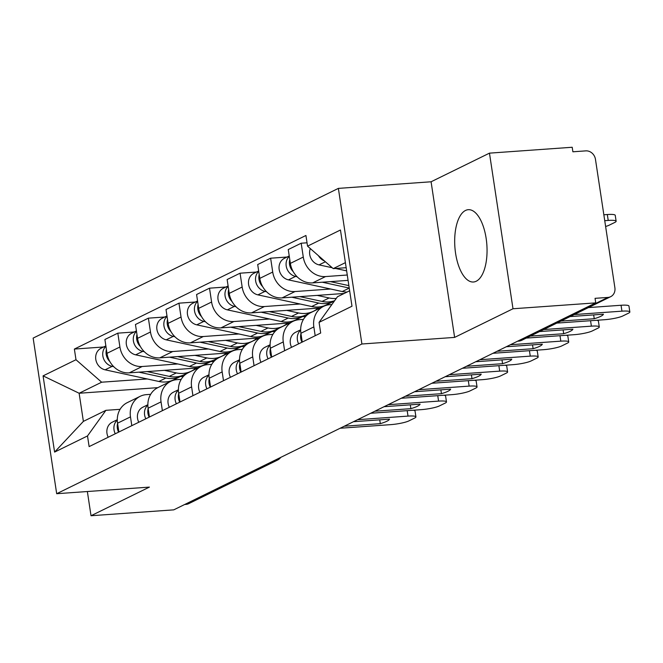<?xml version="1.0" encoding="UTF-8"?>
<svg xmlns="http://www.w3.org/2000/svg" width="663" height="663" viewBox="0 0 663 663"><rect width="100%" height="100%" fill="white"/><g stroke="black" fill="none" stroke-linecap="round" stroke-linejoin="round"><path stroke-width="0.99" d="M476.216 281.236A36.25 16.028 -94.1 0 0 486.559 241.514A36.25 16.028 -94.1 0 0 468.293 209.69A36.25 16.028 -94.1 0 0 465.517 210.461A36.25 16.028 -94.1 0 0 455.174 250.183A36.25 16.028 -94.1 0 0 473.44 282.007A36.25 16.028 -94.1 0 0 476.216 281.236M512.996 308.759L489.468 153.145L431.083 181.778L338.37 188.383L33.15 338.089L56.687 493.711L361.907 343.998L454.619 337.401L512.996 308.759L595.739 302.875L173.756 509.855L91.022 515.739L149.399 487.106L56.687 493.711M489.468 153.145L572.202 147.261L572.89 151.794L585.777 150.874A9.29 8.205 63.9 0 1 595.465 159.36L614.883 287.75A9.29 8.205 63.9 0 1 610.656 296.692L521.914 340.218A9.29 8.205 -116.1 0 1 519.195 340.948L607.938 297.422A9.29 8.205 63.9 0 0 610.656 296.692M273.438 460.959L274.706 460.868A9.29 8.205 -116.1 0 0 277.424 460.139L188.682 503.673A9.29 8.205 -116.1 0 1 185.955 504.402L274.706 460.868A9.29 4.111 -94.1 0 0 275.907 459.749M184.695 504.493L185.955 504.402M87.359 491.523L91.022 515.739M607.938 297.422L595.051 298.333L595.739 302.875M347.263 275.012L325.566 276.562A21.373 18.871 -116.1 0 1 303.281 257.053L301.193 243.213L288.256 249.553L290.353 263.393A21.373 18.871 63.9 0 0 312.629 282.902L348.075 280.374M323.561 306.364L310.632 312.712A21.373 18.871 63.9 0 0 300.919 333.265L313.848 326.917A21.373 18.871 -116.1 0 1 323.561 306.364A21.373 18.871 -116.1 0 1 329.818 304.69L331.873 304.541M313.848 326.917L315.182 335.727M307.035 242.799L301.193 243.213M300.919 333.265L302.253 342.067M330.638 289.01L295.002 291.546A21.373 18.871 -116.1 0 1 272.717 272.045L270.628 258.205L257.7 264.545L259.788 278.385A21.373 18.871 63.9 0 0 282.073 297.894L344.155 293.469M284.618 350.719L283.283 341.909A21.373 18.871 -116.1 0 1 292.996 321.356A21.373 18.871 -116.1 0 1 299.253 319.682L303.455 319.384M287.029 257.037L270.628 258.205M292.996 321.356L280.068 327.696A21.373 18.871 63.9 0 0 270.355 348.249L271.689 357.059M300.074 304.002L264.438 306.538A21.373 18.871 -116.1 0 1 242.161 287.029L240.064 273.197L227.136 279.537L229.232 293.377A21.373 18.871 63.9 0 0 251.509 312.878L320.254 307.988M333.995 301.59L333.025 301.657M254.062 365.703L252.727 356.901A21.373 18.871 -116.1 0 1 262.44 336.348A21.373 18.871 -116.1 0 1 268.697 334.666L272.891 334.367M256.473 272.029L240.064 273.197M262.44 336.348L249.503 342.688A21.373 18.871 63.9 0 0 239.799 363.241L241.125 372.051M269.518 318.994L233.882 321.53A21.373 18.871 -116.1 0 1 211.596 302.021L209.508 288.181L196.579 294.529L198.668 308.361A21.373 18.871 63.9 0 0 220.953 327.87L289.69 322.98M305.66 316.417L302.469 316.649M223.497 380.695L222.163 371.893A21.373 18.871 -116.1 0 1 231.876 351.34A21.373 18.871 -116.1 0 1 238.133 349.658L242.326 349.36M225.909 287.013L209.508 288.181M231.876 351.34L218.947 357.68A21.373 18.871 63.9 0 0 209.235 378.233L210.569 387.035M238.953 333.986L203.317 336.522A21.373 18.871 -116.1 0 1 181.04 317.013L178.944 303.173L166.015 309.513L168.104 323.353A21.373 18.871 63.9 0 0 190.389 342.862L259.125 337.973M275.104 331.409L271.905 331.641M192.933 395.687L191.607 386.877A21.373 18.871 -116.1 0 1 201.312 366.324A21.373 18.871 -116.1 0 1 207.569 364.65L211.77 364.352M195.353 302.005L178.944 303.173M201.312 366.324L188.383 372.672A21.373 18.871 63.9 0 0 178.67 393.225L180.004 402.027M208.389 348.97L172.753 351.514A21.373 18.871 -116.1 0 1 150.476 332.006L148.379 318.165L135.451 324.505L137.548 338.345A21.373 18.871 63.9 0 0 159.824 357.854L228.569 352.956M244.539 346.401L241.34 346.625M162.377 410.679L161.043 401.869A21.373 18.871 -116.1 0 1 170.756 381.316A21.373 18.871 -116.1 0 1 177.013 379.642L181.206 379.344M164.789 316.997L148.379 318.165M147.269 378.954L101.654 382.203L79.129 393.25L157.844 387.648A21.373 18.871 63.9 0 0 148.114 408.209L149.44 417.019M177.833 363.962L142.197 366.498A21.373 18.871 -116.1 0 1 119.912 346.989L117.823 333.157L104.895 339.497L106.983 353.338A21.373 18.871 63.9 0 0 129.268 372.846L198.005 367.948M213.975 361.393L210.784 361.617M131.813 425.671L130.478 416.861A21.373 18.871 -116.1 0 1 140.191 396.308A21.373 18.871 -116.1 0 1 146.448 394.626L150.642 394.328M134.224 331.989L117.823 333.157M140.191 396.308L127.263 402.648A21.373 18.871 63.9 0 0 117.55 423.201L118.884 432.011M345.398 262.647L333.216 268.623L346.161 267.703M333.216 268.623L307.541 246.147L340.459 230.003L351.987 306.223L319.069 322.367L337.467 296.751L349.65 290.775M87.508 435.947L54.598 452.091L43.07 375.871L79.129 393.25L83.381 421.378L105.906 410.331L87.508 435.947L89.124 446.605L320.685 333.025L319.069 322.367M43.07 375.871L75.988 359.727L101.654 382.203M307.541 246.147L305.933 235.481L74.372 349.061L75.988 359.727M338.37 188.383L361.907 343.998M431.083 181.778L454.619 337.401M183.419 376.385L180.22 376.609M105.906 410.331L120.086 409.32M103.668 346.981L74.372 349.061M83.381 421.378L54.598 452.091M588.437 307.591L621.049 305.262A13.94 2.204 -8.6 0 1 628.955 306.066L629.85 311.958A13.94 2.204 171.4 0 0 621.944 311.162L621.049 305.262M560.898 321.091L594.239 318.721L593.667 314.9M570.105 316.582L603.446 314.204A29.039 4.591 -8.6 0 1 594.239 318.721M556.787 323.113L604.507 319.715A13.94 2.204 171.4 0 0 622.855 315.944L628.541 313.16A13.94 2.204 171.4 0 0 629.85 311.958M574.224 314.56L621.944 311.162M605.617 226.473A13.94 2.204 171.4 0 0 609.131 225.205L614.816 222.42A13.94 2.204 171.4 0 0 616.126 221.227A13.94 2.204 171.4 0 0 608.22 220.423L604.739 220.671M346.633 270.869L335.519 268.457M332.213 267.736L319.036 264.885A11.619 10.26 -116.1 0 1 310.317 248.567M324.414 260.915A11.619 10.26 -116.1 0 1 318.431 255.669M603.844 214.779L607.325 214.53A13.94 2.204 -8.6 0 1 615.239 215.326L616.126 221.227M300.662 330.149A11.619 10.26 63.9 0 0 298.632 343.84M300.662 329.793L295.623 332.262A11.619 10.26 63.9 0 0 291.579 347.304M596.642 320.279A13.94 2.204 -8.6 0 1 598.399 321.058L599.286 326.95A13.94 2.204 171.4 0 0 591.379 326.155L590.559 320.71M300.961 333.539A11.619 10.26 63.9 0 0 301.963 342.207M530.342 336.083L563.683 333.713L563.102 329.892M539.549 331.566L572.89 329.196A29.039 4.591 -8.6 0 1 563.683 333.713M526.223 338.105L573.943 334.707A13.94 2.204 171.4 0 0 592.299 330.936L597.976 328.152A13.94 2.204 171.4 0 0 599.286 326.95M543.66 329.552L591.379 326.155M270.098 345.141A11.619 10.26 63.9 0 0 268.067 358.832M270.098 344.777L265.059 347.246A11.619 10.26 63.9 0 0 261.015 362.296M566.078 335.263A13.94 2.204 -8.6 0 1 567.835 336.042L568.73 341.942A13.94 2.204 171.4 0 0 560.823 341.147L559.995 335.702M270.396 348.531A11.619 10.26 63.9 0 0 271.399 357.2M497.068 351.266L533.118 348.705L532.538 344.884M506.275 346.749L542.326 344.188A29.039 4.591 -8.6 0 1 533.118 348.705M492.957 353.288L543.387 349.699A13.94 2.204 171.4 0 0 561.735 345.929L567.412 343.136A13.94 2.204 171.4 0 0 568.73 341.942M510.394 344.735L560.823 341.147M348.871 285.62L330.464 281.634M293.22 271.648A11.619 10.26 -116.1 0 1 289.772 259.589M346.998 292.076A27.879 24.614 -116.1 0 1 342.257 291.529L288.48 279.877A11.619 10.26 -116.1 0 1 279.239 269.916A11.619 10.26 -116.1 0 1 284.444 258.305L289.225 255.959M349.235 288.057L322.284 282.214M297.123 276.761L295.524 276.413A11.619 10.26 -116.1 0 1 286.648 267.918A11.619 10.26 -116.1 0 1 289.292 256.366M334.624 300.712A27.879 24.614 -116.1 0 1 322.077 301.425L299.9 296.626M336.265 298.425A27.879 24.614 -116.1 0 1 329.13 297.969L317.229 295.391M262.664 286.64A11.619 10.26 -116.1 0 1 259.216 274.581M334.467 300.927A27.879 24.614 -116.1 0 1 333.622 301.367A27.879 24.614 -116.1 0 1 318.754 303.066L291.72 297.206M333.622 301.367L326.569 304.823A27.879 24.614 -116.1 0 1 311.701 306.521L257.915 294.869A11.619 10.26 -116.1 0 1 248.675 284.908A11.619 10.26 -116.1 0 1 253.879 273.297L258.669 270.952M266.567 291.753L264.968 291.405A11.619 10.26 -116.1 0 1 256.092 282.91A11.619 10.26 -116.1 0 1 258.727 271.358M239.542 360.125A11.619 10.26 63.9 0 0 237.511 373.824M239.534 359.769L234.503 362.238A11.619 10.26 63.9 0 0 230.459 377.28M535.513 350.255A13.94 2.204 -8.6 0 1 537.27 351.034L538.165 356.934A13.94 2.204 171.4 0 0 530.259 356.13L529.439 350.686M239.84 363.523A11.619 10.26 63.9 0 0 240.835 372.192M466.512 366.258L502.554 363.689L501.982 359.876M475.719 361.741L511.77 359.172A29.039 4.591 -8.6 0 1 502.554 363.689M462.393 368.28L512.822 364.683A13.94 2.204 171.4 0 0 531.171 360.912L536.856 358.128A13.94 2.204 171.4 0 0 538.165 356.934M479.83 359.727L530.259 356.13M208.978 375.117A11.619 10.26 63.9 0 0 206.947 388.816M208.978 374.761L203.939 377.23A11.619 10.26 63.9 0 0 199.894 392.272M504.957 365.247A13.94 2.204 -8.6 0 1 506.714 366.026L507.601 371.926A13.94 2.204 171.4 0 0 499.695 371.123L498.874 365.678M209.276 378.507A11.619 10.26 63.9 0 0 210.279 387.184M435.947 381.25L471.998 378.681L471.418 374.86M445.155 376.733L481.205 374.164A29.039 4.591 -8.6 0 1 471.998 378.681M431.828 383.264L482.266 379.675A13.94 2.204 171.4 0 0 500.615 375.904L506.292 373.12A13.94 2.204 171.4 0 0 507.601 371.926M449.265 374.711L499.695 371.123M178.413 390.109A11.619 10.26 63.9 0 0 176.383 403.8M178.413 389.753L173.383 392.223A11.619 10.26 63.9 0 0 169.33 407.264M474.393 380.239A13.94 2.204 -8.6 0 1 476.15 381.018L477.045 386.91A13.94 2.204 171.4 0 0 469.139 386.115L468.31 380.67M178.712 393.499A11.619 10.26 63.9 0 0 179.714 402.168M405.383 396.242L441.434 393.673L440.862 389.852M414.59 391.725L450.641 389.156A29.039 4.591 -8.6 0 1 441.434 393.673M401.272 398.256L451.702 394.667A13.94 2.204 171.4 0 0 470.05 390.897L475.736 388.112A13.94 2.204 171.4 0 0 477.045 386.91M418.709 389.703L469.139 386.115M318.149 308.138A27.879 24.614 -116.1 0 1 313.442 311.262L306.389 314.726A27.879 24.614 -116.1 0 1 291.521 316.417L269.344 311.61M313.442 311.262A27.879 24.614 -116.1 0 1 298.574 312.961L286.665 310.383M232.1 301.632A11.619 10.26 -116.1 0 1 228.652 289.565M304.69 315.472A27.879 24.614 -116.1 0 1 303.057 316.359A27.879 24.614 -116.1 0 1 288.19 318.049L261.164 312.198M303.057 316.359L296.005 319.815A27.879 24.614 -116.1 0 1 281.137 321.514L227.351 309.853A11.619 10.26 -116.1 0 1 218.11 299.9A11.619 10.26 -116.1 0 1 223.315 288.289L228.105 285.944M236.003 306.745L234.404 306.397A11.619 10.26 -116.1 0 1 225.528 297.894A11.619 10.26 -116.1 0 1 228.163 286.35M287.593 323.13A27.879 24.614 -116.1 0 1 282.886 326.254L275.833 329.71A27.879 24.614 -116.1 0 1 260.957 331.409L238.779 326.602M282.886 326.254A27.879 24.614 -116.1 0 1 268.009 327.953L256.109 325.367M201.535 316.616A11.619 10.26 -116.1 0 1 198.096 304.557M274.126 330.456A27.879 24.614 -116.1 0 1 272.501 331.343A27.879 24.614 -116.1 0 1 257.625 333.041L230.6 327.182M272.501 331.343L265.449 334.807A27.879 24.614 -116.1 0 1 250.573 336.506L196.795 324.845A11.619 10.26 -116.1 0 1 187.554 314.884A11.619 10.26 -116.1 0 1 192.759 303.281L197.541 300.927M205.439 321.737L203.848 321.389A11.619 10.26 -116.1 0 1 194.972 312.886A11.619 10.26 -116.1 0 1 197.607 301.342M257.029 338.122A27.879 24.614 -116.1 0 1 252.321 341.246L245.269 344.702A27.879 24.614 -116.1 0 1 230.401 346.401L208.215 341.594M252.321 341.246A27.879 24.614 -116.1 0 1 237.453 342.937L225.544 340.359M170.979 331.608A11.619 10.26 -116.1 0 1 167.532 319.549M243.57 345.448A27.879 24.614 -116.1 0 1 241.937 346.335A27.879 24.614 -116.1 0 1 227.069 348.034L200.035 342.174M241.937 346.335L234.884 349.799A27.879 24.614 -116.1 0 1 220.017 351.489L166.231 339.837A11.619 10.26 -116.1 0 1 156.99 329.876A11.619 10.26 -116.1 0 1 162.195 318.273L166.985 315.919M174.883 336.721L173.283 336.381A11.619 10.26 -116.1 0 1 164.407 327.878A11.619 10.26 -116.1 0 1 167.043 316.326M147.857 405.101A11.619 10.26 63.9 0 0 145.827 418.792M147.857 404.737L142.818 407.215A11.619 10.26 63.9 0 0 138.774 422.256M443.829 395.231A13.94 2.204 -8.6 0 1 445.594 396.002L446.481 401.902A13.94 2.204 171.4 0 0 438.575 401.107L437.754 395.662M148.156 408.491A11.619 10.26 63.9 0 0 149.158 417.16M374.827 411.226L410.878 408.665L410.298 404.844M384.034 406.709L420.085 404.148A29.039 4.591 -8.6 0 1 410.878 408.665M370.708 413.248L421.138 409.659A13.94 2.204 171.4 0 0 439.486 405.889L445.171 403.104A13.94 2.204 171.4 0 0 446.481 401.902M388.145 404.695L438.575 401.107M226.464 353.106A27.879 24.614 -116.1 0 1 221.757 356.238L214.704 359.694A27.879 24.614 -116.1 0 1 199.836 361.393L177.659 356.586M221.757 356.238A27.879 24.614 -116.1 0 1 206.889 357.929L194.98 355.351M140.415 346.6A11.619 10.26 -116.1 0 1 136.968 334.542M213.005 360.44A27.879 24.614 -116.1 0 1 211.373 361.327A27.879 24.614 -116.1 0 1 196.505 363.026L169.479 357.166M211.373 361.327L204.32 364.783A27.879 24.614 -116.1 0 1 189.452 366.482L135.666 354.829A11.619 10.26 -116.1 0 1 126.426 344.868A11.619 10.26 -116.1 0 1 131.63 333.257L136.421 330.912M144.319 351.713L142.719 351.365A11.619 10.26 -116.1 0 1 133.843 342.87A11.619 10.26 -116.1 0 1 136.487 331.318M117.293 420.093A11.619 10.26 63.9 0 0 115.263 433.784M117.293 419.729L112.254 422.198A11.619 10.26 63.9 0 0 108.21 437.24M413.273 410.215A13.94 2.204 -8.6 0 1 415.03 410.994L415.925 416.894A13.94 2.204 171.4 0 0 408.01 416.099L407.19 410.654M117.591 423.483A11.619 10.26 63.9 0 0 118.594 432.152M344.263 426.218L380.313 423.657L379.733 419.836M353.47 421.701L389.521 419.14A29.039 4.591 -8.6 0 1 380.313 423.657M340.152 428.24L390.582 424.651A13.94 2.204 171.4 0 0 408.93 420.881L414.607 418.088A13.94 2.204 171.4 0 0 415.925 416.894M357.581 419.687L408.01 416.099M195.908 368.098A27.879 24.614 -116.1 0 1 191.201 371.222L184.148 374.686A27.879 24.614 -116.1 0 1 169.272 376.377L147.095 371.57M191.201 371.222A27.879 24.614 -116.1 0 1 176.325 372.921L164.424 370.344M109.859 361.592A11.619 10.26 -116.1 0 1 106.412 349.525M182.449 375.432A27.879 24.614 -116.1 0 1 180.817 376.319A27.879 24.614 -116.1 0 1 165.941 378.018L138.915 372.158M180.817 376.319L173.764 379.775A27.879 24.614 -116.1 0 1 158.888 381.474L105.11 369.813A11.619 10.26 -116.1 0 1 95.87 359.86A11.619 10.26 -116.1 0 1 101.074 348.249L105.856 345.904M113.754 366.705L112.163 366.357A11.619 10.26 -116.1 0 1 103.287 357.863A11.619 10.26 -116.1 0 1 105.923 346.31M129.268 372.846L142.197 366.498M159.824 357.854L172.753 351.514M190.389 342.862L203.317 336.522M220.953 327.87L233.882 321.53M251.509 312.878L264.438 306.538M282.073 297.894L295.002 291.546M312.629 282.902L325.566 276.562M148.114 408.209L161.043 401.869M178.67 393.225L191.607 386.877M209.235 378.233L222.163 371.893M239.799 363.241L252.727 356.901M270.355 348.249L283.283 341.909M117.55 423.201L130.478 416.861M137.548 338.345L150.476 332.006M168.104 323.353L181.04 317.013M198.668 308.361L211.596 302.021M229.232 293.377L242.161 287.029M259.788 278.385L272.717 272.045M290.353 263.393L303.281 257.053M106.983 353.338L119.912 346.989M517.579 341.205L518.483 341.147A9.29 4.111 -94.1 0 0 519.195 340.948L517.927 341.039M319.036 264.885L325.392 261.769M607.325 214.53L608.22 220.423M342.257 291.529L349.244 288.107M288.48 279.877L295.524 276.413M322.077 301.425L329.13 297.969M311.701 306.521L318.754 303.066M257.915 294.869L264.968 291.405M291.521 316.417L298.574 312.961M281.137 321.514L288.19 318.049M227.351 309.853L234.404 306.397M260.957 331.409L268.009 327.953M250.573 336.506L257.625 333.041M196.795 324.845L203.848 321.389M230.401 346.401L237.453 342.937M220.017 351.489L227.069 348.034M166.231 339.837L173.283 336.381M199.836 361.393L206.889 357.929M189.452 366.482L196.505 363.026M135.666 354.829L142.719 351.365M169.272 376.377L176.325 372.921M158.888 381.474L165.941 378.018M105.11 369.813L112.163 366.357M157.827 387.656L170.756 381.316M277.424 460.139A9.29 9.29 0 0 0 280.772 457.362M518.483 341.147A9.29 9.29 0 0 0 521.914 340.218"/></g></svg>
